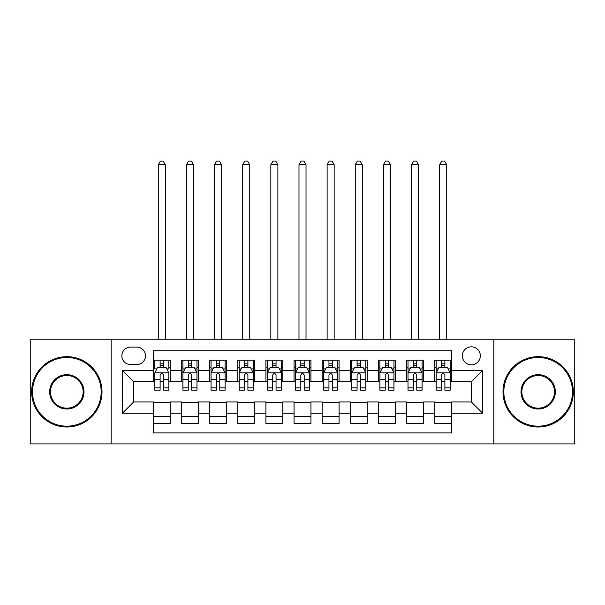 <?xml version="1.0" encoding="UTF-8"?>
<svg xmlns="http://www.w3.org/2000/svg" width="605" height="605" viewBox="0 0 605 605"><rect width="100%" height="100%" fill="white"/><g stroke="black" fill="none" stroke-linecap="round" stroke-linejoin="round"><path stroke-width="0.91" d="M471.34 346.816A9.007 9.007 0 0 0 462.333 355.823A9.007 9.007 0 0 0 471.34 364.83A9.007 9.007 0 0 0 480.34 355.823A9.007 9.007 0 0 0 471.34 346.816M493.846 443.904L574.75 443.904L574.75 339.783L493.846 339.783L493.846 443.904L111.154 443.904L111.154 339.783L30.25 339.783L30.25 443.904L111.154 443.904M451.64 360.187L434.753 360.187L434.753 370.457L423.5 370.457L423.5 381.71L434.753 381.71L434.753 370.457M423.5 370.457L423.5 360.187L406.613 360.187L406.613 370.457L395.36 370.457L395.36 381.71L406.613 381.71L406.613 370.457M395.36 370.457L395.36 360.187L378.48 360.187L378.48 370.457L367.22 370.457L367.22 381.71L378.48 381.71L378.48 370.457M367.22 370.457L367.22 360.187L350.34 360.187L350.34 370.457L339.08 370.457L339.08 381.71L350.34 381.71L350.34 370.457M339.08 370.457L339.08 360.187L322.2 360.187L322.2 370.457L310.94 370.457L310.94 381.71L322.2 381.71L322.2 370.457M310.94 370.457L310.94 360.187L294.06 360.187L294.06 370.457L282.8 370.457L282.8 381.71L294.06 381.71L294.06 370.457M282.8 370.457L282.8 360.187L265.92 360.187L265.92 370.457L254.66 370.457L254.66 381.71L265.92 381.71L265.92 370.457M254.66 370.457L254.66 360.187L237.78 360.187L237.78 370.457L226.52 370.457L226.52 381.71L237.78 381.71L237.78 370.457M226.52 370.457L226.52 360.187L209.64 360.187L209.64 370.457L198.387 370.457L198.387 381.71L209.64 381.71L209.64 370.457M198.387 370.457L198.387 360.187L181.5 360.187L181.5 381.71L170.247 381.71L170.247 360.187L153.36 360.187M153.36 423.5L170.247 423.5L170.247 401.97L181.5 401.97L181.5 423.5L198.387 423.5L198.387 401.97L209.64 401.97L209.64 413.23L198.387 413.23M209.64 413.23L209.64 423.5L226.52 423.5L226.52 401.97L237.78 401.97L237.78 413.23L226.52 413.23M237.78 413.23L237.78 423.5L254.66 423.5L254.66 401.97L265.92 401.97L265.92 413.23L254.66 413.23M265.92 413.23L265.92 423.5L282.8 423.5L282.8 401.97L294.06 401.97L294.06 413.23L282.8 413.23M294.06 413.23L294.06 423.5L310.94 423.5L310.94 401.97L322.2 401.97L322.2 413.23L310.94 413.23M322.2 413.23L322.2 423.5L339.08 423.5L339.08 401.97L350.34 401.97L350.34 413.23L339.08 413.23M350.34 413.23L350.34 423.5L367.22 423.5L367.22 401.97L378.48 401.97L378.48 413.23L367.22 413.23M378.48 413.23L378.48 423.5L395.36 423.5L395.36 401.97L406.613 401.97L406.613 413.23L395.36 413.23M406.613 413.23L406.613 423.5L423.5 423.5L423.5 401.97L434.753 401.97L434.753 413.23L423.5 413.23M130.567 364.55L136.76 364.55A8.72 8.72 0 0 0 145.48 355.823A8.72 8.72 0 0 0 136.76 347.104L130.567 347.104A8.72 8.72 0 0 0 121.847 355.823A8.72 8.72 0 0 0 130.567 364.55M493.846 339.783L111.154 339.783M451.64 370.457L451.64 350.756L153.36 350.756L153.36 381.71L133.66 381.71L133.66 401.97L153.36 401.97L153.36 432.93L451.64 432.93L451.64 401.97L471.34 401.97L471.34 381.71L451.64 381.71L451.64 370.457L482.593 370.457L482.593 413.23L451.64 413.23M153.36 413.23L122.407 413.23L122.407 370.457L153.36 370.457M434.753 413.23L434.753 423.5L451.64 423.5M153.36 367.22L154.767 367.22M160.113 367.22L163.494 367.22M168.84 367.22L170.247 367.22M153.36 381.43L154.767 381.43M160.113 381.43L163.494 381.43M168.84 381.43L170.247 381.43M153.36 402.257L170.247 402.257M153.36 416.467L170.247 416.467M181.5 381.43L182.907 381.43M188.253 381.43L191.634 381.43M196.98 381.43L198.387 381.43M181.5 367.22L182.907 367.22M188.253 367.22L191.634 367.22M196.98 367.22L198.387 367.22M181.5 402.257L198.387 402.257M181.5 416.467L198.387 416.467M209.64 402.257L226.52 402.257M209.64 416.467L226.52 416.467M209.64 367.22L211.047 367.22M216.393 367.22L219.766 367.22M225.113 367.22L226.52 367.22M209.64 381.43L211.047 381.43M216.393 381.43L219.766 381.43M225.113 381.43L226.52 381.43M237.78 402.257L254.66 402.257M237.78 416.467L254.66 416.467M237.78 367.22L239.187 367.22M244.533 367.22L247.906 367.22M253.253 367.22L254.66 367.22M237.78 381.43L239.187 381.43M244.533 381.43L247.906 381.43M253.253 381.43L254.66 381.43M265.92 402.257L282.8 402.257M265.92 416.467L282.8 416.467M265.92 367.22L267.327 367.22M272.673 367.22L276.046 367.22M281.393 367.22L282.8 367.22M265.92 381.43L267.327 381.43M272.673 381.43L276.046 381.43M281.393 381.43L282.8 381.43M294.06 402.257L310.94 402.257M294.06 416.467L310.94 416.467M294.06 367.22L295.467 367.22M300.814 367.22L304.186 367.22M309.533 367.22L310.94 367.22M294.06 381.43L295.467 381.43M300.814 381.43L304.186 381.43M309.533 381.43L310.94 381.43M322.2 402.257L339.08 402.257M322.2 416.467L339.08 416.467M322.2 367.22L323.607 367.22M328.954 367.22L332.327 367.22M337.673 367.22L339.08 367.22M322.2 381.43L323.607 381.43M328.954 381.43L332.327 381.43M337.673 381.43L339.08 381.43M350.34 402.257L367.22 402.257M350.34 416.467L367.22 416.467M350.34 367.22L351.747 367.22M357.094 367.22L360.467 367.22M365.813 367.22L367.22 367.22M350.34 381.43L351.747 381.43M357.094 381.43L360.467 381.43M365.813 381.43L367.22 381.43M378.48 402.257L395.36 402.257M378.48 416.467L395.36 416.467M378.48 367.22L379.887 367.22M385.234 367.22L388.607 367.22M393.953 367.22L395.36 367.22M378.48 381.43L379.887 381.43M385.234 381.43L388.607 381.43M393.953 381.43L395.36 381.43M406.613 402.257L423.5 402.257M406.613 416.467L423.5 416.467M406.613 367.22L408.02 367.22M413.366 367.22L416.747 367.22M422.093 367.22L423.5 367.22M406.613 381.43L408.02 381.43M413.366 381.43L416.747 381.43M422.093 381.43L423.5 381.43M434.753 402.257L451.64 402.257M434.753 416.467L451.64 416.467M434.753 367.22L436.16 367.22M441.506 367.22L444.887 367.22M450.233 367.22L451.64 367.22M434.753 381.43L436.16 381.43M441.506 381.43L444.887 381.43M450.233 381.43L451.64 381.43M133.66 381.71L122.407 370.457M133.66 401.97L122.407 413.23M482.593 370.457L471.34 381.71M482.593 413.23L471.34 401.97M163.494 360.187L163.494 367.364L163.494 363.847L160.113 363.847M168.84 387.858L163.494 387.858L163.494 390.157L168.84 390.157L168.84 372.99L166.02 367.364L157.58 367.364L154.767 372.99L154.767 390.157L160.113 390.157L160.113 387.858L154.767 387.858M156.808 368.906L154.767 368.906L154.767 360.187M154.767 368.967L154.767 363.847M168.84 368.967L168.84 363.847M166.798 368.906L168.84 368.906L168.84 360.187M160.113 367.364L160.113 360.187M163.494 387.858L163.494 375.1C162.367 372.93 161.24 372.93 160.113 375.1L160.113 384.591M154.767 379.509L160.113 379.509L160.113 387.858M165.316 339.783L165.316 164.757L158.283 164.757L158.283 339.783M158.283 164.757L160.393 161.096L163.206 161.096L165.316 164.757M66.83 357.51A34.334 34.334 0 0 0 32.504 391.843A34.334 34.334 0 0 0 66.83 426.17A34.334 34.334 0 0 0 101.164 391.843A34.334 34.334 0 0 0 66.83 357.51M66.83 427.017A35.173 35.173 0 0 1 31.657 391.843A35.173 35.173 0 0 1 66.83 356.67A35.173 35.173 0 0 1 102.003 391.843A35.173 35.173 0 0 1 66.83 427.017M66.83 374.676A17.167 17.167 0 0 1 83.997 391.843A17.167 17.167 0 0 1 66.83 409.01A17.167 17.167 0 0 1 49.663 391.843A17.167 17.167 0 0 1 66.83 374.676M66.83 408.163A16.32 16.32 0 0 0 83.15 391.843A16.32 16.32 0 0 0 66.83 375.524A16.32 16.32 0 0 0 50.51 391.843A16.32 16.32 0 0 0 66.83 408.163M538.17 357.51A34.334 34.334 0 0 0 503.836 391.843A34.334 34.334 0 0 0 538.17 426.17A34.334 34.334 0 0 0 572.496 391.843A34.334 34.334 0 0 0 538.17 357.51M538.17 427.017A35.173 35.173 0 0 1 502.997 391.843A35.173 35.173 0 0 1 538.17 356.67A35.173 35.173 0 0 1 573.343 391.843A35.173 35.173 0 0 1 538.17 427.017M538.17 374.676A17.167 17.167 0 0 1 555.337 391.843A17.167 17.167 0 0 1 538.17 409.01A17.167 17.167 0 0 1 521.003 391.843A17.167 17.167 0 0 1 538.17 374.676M538.17 408.163A16.32 16.32 0 0 0 554.49 391.843A16.32 16.32 0 0 0 538.17 375.524A16.32 16.32 0 0 0 521.85 391.843A16.32 16.32 0 0 0 538.17 408.163M191.634 363.847L188.253 363.847M196.98 387.858L191.634 387.858L191.634 390.157L196.98 390.157L196.98 372.99L194.16 367.364L185.72 367.364L182.907 372.99L182.907 390.157L188.253 390.157L188.253 387.858L182.907 387.858M182.907 372.99L182.907 360.187M196.98 372.99L196.98 360.187M188.253 367.364L188.253 360.187M191.634 360.187L191.634 367.364M191.634 387.858L191.634 375.1C190.507 372.93 189.38 372.93 188.253 375.1L188.253 387.858M193.456 339.783L193.456 164.757L186.423 164.757L186.423 339.783M186.423 164.757L188.533 161.096L191.346 161.096L193.456 164.757M219.766 363.847L216.393 363.847M225.113 387.858L219.766 387.858L219.766 390.157L225.113 390.157L225.113 372.99L222.3 367.364L213.86 367.364L211.047 372.99L211.047 390.157L216.393 390.157L216.393 387.858L211.047 387.858M211.047 372.99L211.047 360.187M225.113 372.99L225.113 360.187M216.393 367.364L216.393 360.187M219.766 360.187L219.766 367.364M219.766 387.858L219.766 375.1C218.647 372.93 217.52 372.93 216.393 375.1L216.393 387.858M221.596 339.783L221.596 164.757L214.563 164.757L214.563 339.783M214.563 164.757L216.673 161.096L219.486 161.096L221.596 164.757M247.906 363.847L244.533 363.847M253.253 387.858L247.906 387.858L247.906 390.157L253.253 390.157L253.253 372.99L250.44 367.364L242 367.364L239.187 372.99L239.187 390.157L244.533 390.157L244.533 387.858L239.187 387.858M239.187 372.99L239.187 360.187M253.253 372.99L253.253 360.187M244.533 367.364L244.533 360.187M247.906 360.187L247.906 367.364M247.906 387.858L247.906 375.1C246.787 372.93 245.66 372.93 244.533 375.1L244.533 387.858M249.736 339.783L249.736 164.757L242.703 164.757L242.703 339.783M242.703 164.757L244.813 161.096L247.626 161.096L249.736 164.757M276.046 363.847L272.673 363.847M281.393 387.858L276.046 387.858L276.046 390.157L281.393 390.157L281.393 372.99L278.58 367.364L270.14 367.364L267.327 372.99L267.327 390.157L272.673 390.157L272.673 387.858L267.327 387.858M267.327 372.99L267.327 360.187M281.393 372.99L281.393 360.187M272.673 367.364L272.673 360.187M276.046 360.187L276.046 367.364M276.046 387.858L276.046 375.1C274.927 372.93 273.8 372.93 272.673 375.1L272.673 387.858M277.876 339.783L277.876 164.757L270.843 164.757L270.843 339.783M270.843 164.757L272.953 161.096L275.767 161.096L277.876 164.757M304.186 363.847L300.814 363.847M309.533 387.858L304.186 387.858L304.186 390.157L309.533 390.157L309.533 372.99L306.72 367.364L298.28 367.364L295.467 372.99L295.467 390.157L300.814 390.157L300.814 387.858L295.467 387.858M295.467 372.99L295.467 360.187M309.533 372.99L309.533 360.187M300.814 367.364L300.814 360.187M304.186 360.187L304.186 367.364M304.186 387.858L304.186 375.1C303.067 372.93 301.94 372.93 300.814 375.1L300.814 387.858M306.017 339.783L306.017 164.757L298.983 164.757L298.983 339.783M298.983 164.757L301.093 161.096L303.907 161.096L306.017 164.757M332.327 363.847L328.954 363.847M337.673 387.858L332.327 387.858L332.327 390.157L337.673 390.157L337.673 372.99L334.86 367.364L326.42 367.364L323.607 372.99L323.607 390.157L328.954 390.157L328.954 387.858L323.607 387.858M323.607 372.99L323.607 360.187M337.673 372.99L337.673 360.187M328.954 367.364L328.954 360.187M332.327 360.187L332.327 367.364M332.327 387.858L332.327 375.1C331.207 372.93 330.08 372.93 328.954 375.1L328.954 387.858M334.157 339.783L334.157 164.757L327.123 164.757L327.123 339.783M327.123 164.757L329.233 161.096L332.047 161.096L334.157 164.757M360.467 363.847L357.094 363.847M365.813 387.858L360.467 387.858L360.467 390.157L365.813 390.157L365.813 372.99L363 367.364L354.56 367.364L351.747 372.99L351.747 390.157L357.094 390.157L357.094 387.858L351.747 387.858M351.747 372.99L351.747 360.187M365.813 372.99L365.813 360.187M357.094 367.364L357.094 360.187M360.467 360.187L360.467 367.364M360.467 387.858L360.467 375.1C359.34 372.93 358.221 372.93 357.094 375.1L357.094 387.858M362.297 339.783L362.297 164.757L355.264 164.757L355.264 339.783M355.264 164.757L357.373 161.096L360.187 161.096L362.297 164.757M388.607 363.847L385.234 363.847M393.953 387.858L388.607 387.858L388.607 390.157L393.953 390.157L393.953 372.99L391.14 367.364L382.7 367.364L379.887 372.99L379.887 390.157L385.234 390.157L385.234 387.858L379.887 387.858M379.887 372.99L379.887 360.187M393.953 372.99L393.953 360.187M385.234 367.364L385.234 360.187M388.607 360.187L388.607 367.364M388.607 387.858L388.607 375.1C387.48 372.93 386.361 372.93 385.234 375.1L385.234 387.858M390.437 339.783L390.437 164.757L383.404 164.757L383.404 339.783M383.404 164.757L385.514 161.096L388.327 161.096L390.437 164.757M416.747 363.847L413.366 363.847M422.093 387.858L416.747 387.858L416.747 390.157L422.093 390.157L422.093 372.99L419.28 367.364L410.84 367.364L408.02 372.99L408.02 390.157L413.366 390.157L413.366 387.858L408.02 387.858M408.02 372.99L408.02 360.187M422.093 372.99L422.093 360.187M413.366 367.364L413.366 360.187M416.747 360.187L416.747 367.364M416.747 387.858L416.747 375.1C415.62 372.93 414.501 372.93 413.366 375.1L413.366 387.858M418.577 339.783L418.577 164.757L411.544 164.757L411.544 339.783M411.544 164.757L413.654 161.096L416.467 161.096L418.577 164.757M444.887 363.847L441.506 363.847M450.233 387.858L444.887 387.858L444.887 390.157L450.233 390.157L450.233 372.99L447.42 367.364L438.98 367.364L436.16 372.99L436.16 390.157L441.506 390.157L441.506 387.858L436.16 387.858M436.16 372.99L436.16 360.187M450.233 372.99L450.233 360.187M441.506 367.364L441.506 360.187M444.887 360.187L444.887 367.364M444.887 387.858L444.887 375.1C443.76 372.93 442.633 372.93 441.506 375.1L441.506 387.858M446.717 339.783L446.717 164.757L439.684 164.757L439.684 339.783M439.684 164.757L441.794 161.096L444.607 161.096L446.717 164.757M181.5 413.23L170.247 413.23M181.5 370.457L170.247 370.457M168.765 372.846L154.835 372.846M168.84 379.509L163.494 379.509M163.494 365.632L160.113 365.632M196.905 372.846L182.975 372.846M182.907 368.906L184.948 368.906M194.939 368.906L196.98 368.906M188.253 379.509L182.907 379.509M196.98 379.509L191.634 379.509M191.634 365.632L188.253 365.632M225.045 372.846L211.115 372.846M211.047 368.906L213.089 368.906M223.079 368.906L225.113 368.906M216.393 379.509L211.047 379.509M225.113 379.509L219.766 379.509M219.766 365.632L216.393 365.632M253.185 372.846L239.255 372.846M239.187 368.906L241.229 368.906M251.219 368.906L253.253 368.906M244.533 379.509L239.187 379.509M253.253 379.509L247.906 379.509M247.906 365.632L244.533 365.632M281.325 372.846L267.395 372.846M267.327 368.906L269.369 368.906M279.359 368.906L281.393 368.906M272.673 379.509L267.327 379.509M281.393 379.509L276.046 379.509M276.046 365.632L272.673 365.632M309.465 372.846L295.535 372.846M295.467 368.906L297.501 368.906M307.499 368.906L309.533 368.906M300.814 379.509L295.467 379.509M309.533 379.509L304.186 379.509M304.186 365.632L300.814 365.632M337.605 372.846L323.675 372.846M323.607 368.906L325.641 368.906M335.631 368.906L337.673 368.906M328.954 379.509L323.607 379.509M337.673 379.509L332.327 379.509M332.327 365.632L328.954 365.632M365.745 372.846L351.815 372.846M351.747 368.906L353.781 368.906M363.771 368.906L365.813 368.906M357.094 379.509L351.747 379.509M365.813 379.509L360.467 379.509M360.467 365.632L357.094 365.632M393.885 372.846L379.955 372.846M379.887 368.906L381.921 368.906M391.911 368.906L393.953 368.906M385.234 379.509L379.887 379.509M393.953 379.509L388.607 379.509M388.607 365.632L385.234 365.632M422.025 372.846L408.095 372.846M408.02 368.906L410.061 368.906M420.052 368.906L422.093 368.906M413.366 379.509L408.02 379.509M422.093 379.509L416.747 379.509M416.747 365.632L413.366 365.632M450.165 372.846L436.235 372.846M436.16 368.906L438.202 368.906M448.192 368.906L450.233 368.906M441.506 379.509L436.16 379.509M450.233 379.509L444.887 379.509M444.887 365.632L441.506 365.632"/></g></svg>
